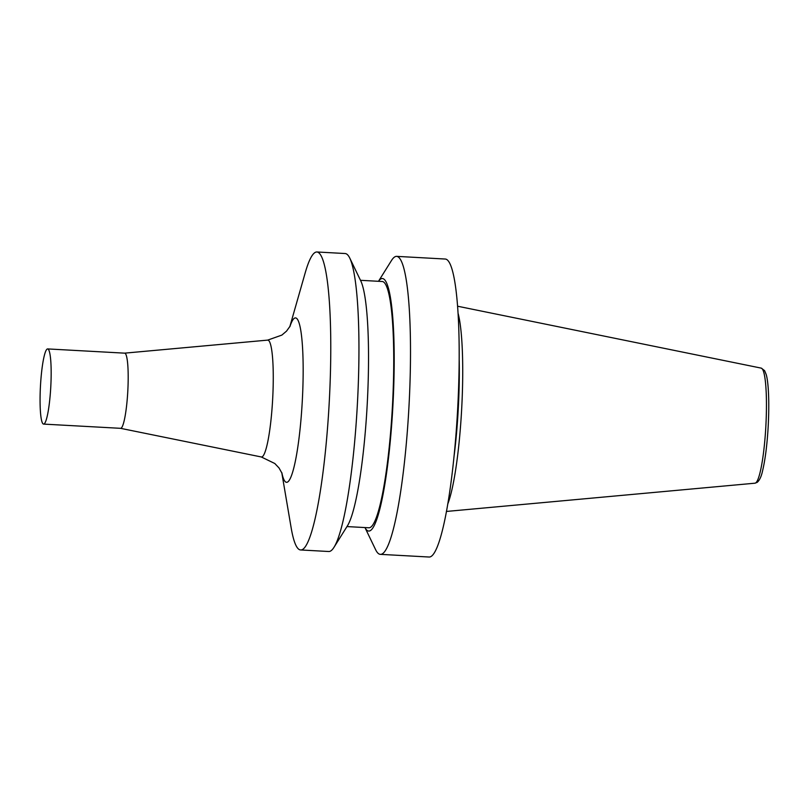 <?xml version="1.0" encoding="UTF-8"?>
<svg xmlns="http://www.w3.org/2000/svg" width="809" height="809" viewBox="0 0 809 809"><rect width="100%" height="100%" fill="white"/><g stroke="black" fill="none" stroke-linecap="round" stroke-linejoin="round"><path stroke-width="1.21" d="M50.654 388.957A37.649 5.178 93.1 0 1 43.555 424.098A37.649 5.178 93.1 0 1 40.45 386.227A37.649 5.178 93.1 0 1 47.68 348.922A37.649 5.178 93.1 0 1 50.654 388.957M124.606 353.159A37.649 5.178 93.1 0 1 124.707 353.159A37.649 5.178 93.1 0 1 127.68 393.184A37.649 5.178 93.1 0 1 120.581 428.325L43.555 424.098M289.794 326.765L305.175 272.936A149.22 20.508 93.1 0 1 316.956 251.983A149.22 20.508 93.1 0 1 328.747 410.669A149.22 20.508 93.1 0 1 300.584 549.958A149.22 20.508 93.1 0 1 291.159 527.842L281.775 472.648M316.956 251.983L345.13 253.53A149.22 20.508 93.1 0 1 349.832 258.213A149.22 20.508 93.1 0 1 356.911 412.216A149.22 20.508 93.1 0 1 333.945 547.369A149.22 20.508 93.1 0 1 328.747 551.505L300.584 549.958M349.832 258.213L360.804 280.956A126.437 17.373 93.1 0 1 366.801 411.447A126.437 17.373 93.1 0 1 347.344 525.971L333.945 547.369M360.501 280.308L382.323 281.512A123.322 16.949 93.1 0 1 392.062 412.661A123.322 16.949 93.1 0 1 368.793 527.771L346.96 526.578M378.491 281.299A126.437 17.373 93.1 0 1 392.486 412.863A126.437 17.373 93.1 0 1 364.96 527.559L375.609 549.665A149.22 20.508 93.1 0 0 380.311 554.347L428.992 557.017A149.22 20.508 93.1 0 0 457.156 417.727A149.22 20.508 93.1 0 0 445.375 259.042L396.683 256.362A149.22 20.508 93.1 0 1 408.474 415.057A149.22 20.508 93.1 0 1 380.311 554.347M378.481 281.299L391.495 260.498A149.22 20.508 93.1 0 1 396.683 256.362M459.209 360.399A101.57 13.965 93.1 0 1 457.904 415.027A101.57 13.965 93.1 0 1 453.859 457.783M458.157 313.609A103.41 14.218 93.1 0 1 461.302 415.32A103.41 14.218 93.1 0 1 447.69 504.179M754.959 483.195L757.173 482.366C759.631 480.283 761.481 476.218 762.725 470.16C765.162 459.755 766.922 446.163 768.014 429.377C769.622 403.084 768.51 381.919 766.163 374.436L764.606 370.653L761.279 368.135A57.631 7.918 93.1 0 1 765.668 429.407A57.631 7.918 93.1 0 1 754.959 483.195L446.386 511.45M124.657 353.149L267.688 340.114A58.521 8.039 93.1 0 1 272.471 402.346A58.521 8.039 93.1 0 1 261.267 456.954L120.531 428.325M289.925 326.533A82.235 11.306 93.1 0 1 300.968 331.599A82.235 11.306 93.1 0 1 302.03 405.339A82.235 11.306 93.1 0 1 281.876 472.901M47.68 348.922L124.707 353.159M282.028 473.316L279.014 467.946L274.797 463.506L261.267 456.954M290.118 326.138L286.528 331.134L281.856 335.098L267.688 340.114M761.279 368.135L457.672 306.237"/></g></svg>
